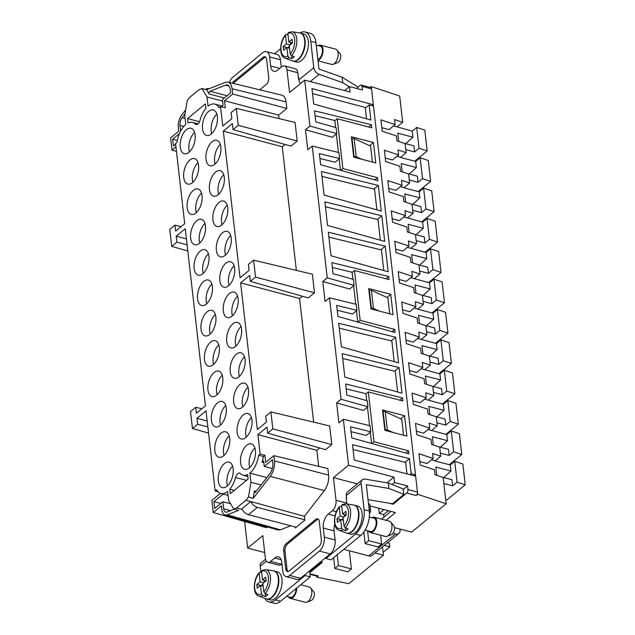 <?xml version="1.0" encoding="UTF-8"?>
<svg xmlns="http://www.w3.org/2000/svg" width="635" height="635" viewBox="0 0 635 635"><rect width="100%" height="100%" fill="white"/><g stroke="black" fill="none" stroke-linecap="round" stroke-linejoin="round"><path stroke-width="0.95" d="M398.748 141.47L397.804 133.207L412.925 137.176L412.234 131.088L416.687 127.429L419.06 148.273L414.607 151.924L413.917 145.844L404.368 143.335M412.925 137.176L405.749 143.7M281.916 563.848L281.408 564.269L270.605 561.435A7.906 4.191 104.7 0 1 267.827 562.277A7.906 4.191 104.7 0 1 265.374 558.292L262.795 535.646L247.658 548.076L264.724 552.553M353.727 157.139L375.769 162.925L373.443 142.534L351.409 136.755L353.727 157.139M402.558 309.84L409.758 311.721L415.877 306.697L401.669 301.982L402.955 313.309L417.171 318.024L417.743 323.009L425.863 325.699L426.895 334.756L418.775 332.065L419.338 337.05L413.218 342.074L406.019 340.193M388.342 510.731L383.643 514.588L383.929 517.104M414.282 475.829L415.496 474.829L373.483 106.069L369.157 104.934L365.3 108.101L366.522 118.801M426.553 331.732L435.356 334.042L434.665 327.954L425.117 325.453M419.497 323.588L418.552 315.317L433.673 319.286L432.983 313.206L437.436 309.547L439.809 330.383L447.937 333.081L445.556 312.237L437.436 309.547M415.877 306.697L415.314 301.712L423.434 304.411L417.862 309.237L432.983 313.206M417.83 309.007L414.218 308.062M436.785 475.353L435.84 467.082L450.969 471.051L450.278 464.963L435.15 461.002L440.73 456.168L432.602 453.477L433.173 458.462L418.957 453.747L420.251 465.074L434.459 469.789L435.031 474.766L443.151 477.464L446.151 503.738L417.719 494.308L416.235 495.53L406.725 493.038L393.073 504.246L389.065 503.198M384.024 509.595L379.317 513.461L378.801 508.929L379.452 508.397M344.599 90.583L349.464 86.582L362.426 89.987L362.013 86.36A2.635 1.397 -75.3 0 0 361.196 85.034L370.705 87.527A2.635 1.397 104.7 0 1 371.523 88.852L371.261 86.59L399.693 96.02L402.685 122.293L394.565 119.602L395.129 124.579L380.913 119.864L382.206 131.191L396.423 135.906L396.986 140.891L405.114 143.581L406.146 152.646L398.026 149.947L398.589 154.932L384.373 150.217L385.667 161.544L399.883 166.259L400.447 171.244L408.575 173.934L409.607 182.999L401.479 180.3L402.05 185.285L387.834 180.57L389.12 191.897L403.336 196.612L403.908 201.597L412.028 204.287L413.06 213.352L407.456 217.948L403.844 217.003M309.983 574.326L317.349 576.262A2.635 1.397 104.7 0 0 318.278 575.977L316.794 577.199L348.861 583.636L383.405 555.268L374.96 553.053M320.611 561.792L322.421 562.269L309.793 572.643M392.184 218.781L399.383 220.67L405.503 215.638L391.295 210.923L392.581 222.25L406.797 226.965L407.368 231.95L415.488 234.64L416.52 243.705L410.916 248.301L407.305 247.356M419.338 337.05L405.122 332.335L406.416 343.662L420.632 348.377L421.195 353.362L429.323 356.052L430.355 365.109L424.751 369.713L421.14 368.768M440.73 456.168L439.698 447.111L431.57 444.413L431.006 439.436L416.79 434.721L415.496 423.394L429.712 428.109L423.593 433.133L416.393 431.244M337.209 554.776L338.431 565.523L351.393 568.92L349.329 550.799L368.776 555.903A6.318 4.326 -129.4 0 0 372.166 555.347L398.883 533.408A6.318 4.326 -129.4 0 1 395.494 533.964L393.009 533.313M343.805 549.354L349.329 550.799M440.38 453.144L449.191 455.454L448.5 449.366L438.952 446.865M433.324 445L432.387 436.729L447.508 440.698L446.818 434.61L451.271 430.959L453.644 451.795L461.764 454.485L449.318 464.717M428.053 429.474L446.818 434.61M416.52 243.705L408.4 241.006L408.964 245.991L394.748 241.276L396.042 252.603L410.258 257.318L410.821 262.303L418.949 264.993L419.981 274.058L414.377 278.654L410.766 277.709M399.082 367.554L402.003 393.2L344.845 377.19L342.162 353.631L399.082 367.554L395.224 370.721L397.645 391.978M368.657 127L371.419 124.73L371.769 127.81L337.201 118.745L334.82 120.698L335.597 127.468M413.06 213.352L404.94 210.653L405.503 215.638M380.357 240.213L377.928 218.956L381.794 215.789L384.715 241.435L327.557 225.425L324.866 201.866L381.794 215.789M390.882 511.397L381.5 519.105M386.072 520.303L395.454 512.596L370.03 505.928M366.72 400.637L365.943 393.867L368.324 391.914L373.999 441.754L408.567 450.818L408.924 453.898L351.758 437.896L350.496 426.799L370.761 431.752L370.078 425.76L343.344 419.227L348.583 465.185L333.446 477.623L336.026 500.269A7.906 4.191 104.7 0 1 332.343 510.723L328.192 514.136A10.533 5.58 104.7 0 0 323.286 528.074L324.318 537.131A10.533 5.58 104.7 0 1 319.413 551.069L289.727 575.453A10.533 5.58 104.7 0 1 286.02 576.58A10.533 5.58 104.7 0 1 282.758 571.262L281.726 562.205A10.533 5.58 104.7 0 0 278.463 556.887A10.533 5.58 104.7 0 0 274.757 558.022L270.605 561.435M408.567 450.818L405.86 453.041M386.929 297.426L390.739 294.299L393.057 314.682L371.023 308.904L368.697 288.52L390.739 294.299M368.872 290.076L371.419 290.33L387.898 297.871L389.715 313.809M394.486 527.621L411.599 532.106L446.151 503.738M382.453 546.91L383.405 555.268M328.882 237.101L380.794 249.801L385.247 246.142L388.168 271.788L331.01 255.778L328.327 232.219L385.247 246.142M369.062 508.802A7.906 3.961 -6.5 0 1 370.586 510.802L369.967 505.365A7.906 3.961 173.5 0 0 368.443 503.364M379.317 513.461L383.643 514.588M319.929 158.504L335.185 162.235L339.638 158.575L319.373 153.622L320.635 164.719L377.793 180.729L377.444 177.649L374.737 179.872M409.956 474.694L411.178 473.694L409.456 458.613L405.003 462.264L353.092 449.572M406.979 473.916L405.598 461.78M430.355 365.109L422.227 362.418L422.799 367.403L416.679 372.427L409.48 370.546M219.972 493.157L220.027 493.689L211.868 500.396L213.249 512.516L266.438 527.701L267.367 526.931M369.633 145.661L373.443 142.534M353.647 156.44L356.195 156.686L354.132 138.565L370.602 146.106L372.42 162.044M422.799 367.403L408.583 362.688L409.869 374.015L424.085 378.73L424.656 383.715L432.776 386.405L433.808 395.462L425.688 392.771L426.26 397.756L420.132 402.78L412.933 400.891M419.981 274.058L411.853 271.359L412.425 276.344L406.297 281.376L399.105 279.487M426.26 397.756L412.044 393.041L413.329 404.368L427.545 409.083L428.117 414.068L436.237 416.758L437.269 425.815L431.665 430.419M358.013 322.112L360.164 320.342L354.489 270.51L389.057 279.575L388.707 276.495L385.945 278.757M419.854 461.597L427.053 463.486L433.173 458.462M443.841 483.497L452.652 485.807L451.953 479.719L442.412 477.218M435.126 460.772L431.514 459.827M354.489 270.51L352.115 272.455L352.885 279.225M353.624 285.734L355.735 304.228M356.473 310.721L357.759 322.04M412.718 210.32L421.529 212.63L420.83 206.55L411.289 204.041M405.662 202.176L404.717 193.913L419.846 197.874L419.148 191.794L423.601 188.135L425.974 208.978L434.102 211.669L431.729 190.833L423.601 188.135M409.607 182.999L404.027 187.825L419.148 191.794M404.003 187.603L400.383 186.65M388.731 188.428L395.923 190.317L402.05 185.285M213.249 512.516L221.409 505.809L221.853 509.683C222.242 512.628 223.314 514.398 225.06 514.985L227.251 514.818L238.569 510.365L233.775 509.056L236.561 507.96L241.324 509.278L250.746 501.507L304.419 516.318L324.358 490.585C327.596 485.997 329.017 480.846 328.612 475.131L327.866 468.574L273.883 455.652L265.724 462.359L264.914 455.279L260.12 454.065L258.651 455.271L263.406 456.525L264.914 455.279M223.115 494.07L213.916 501.626L214.694 508.421L222.853 501.714L223.663 508.818A6.588 3.493 104.7 0 0 225.703 512.135A6.588 3.493 104.7 0 0 227.036 512.024L234.244 509.183M316.794 577.199L316.667 576.08M419.632 271.026L428.442 273.336L427.752 267.256L418.203 264.747M412.575 262.882L411.639 254.619L426.76 258.58L426.069 252.5L430.522 248.841L432.895 269.677L441.015 272.375L428.569 282.599M410.916 248.301L426.069 252.5M395.645 249.134L402.844 251.023L408.964 245.991M409.257 179.967L418.068 182.277L417.37 176.197L407.829 173.688M402.201 171.823L401.264 163.56L416.385 167.529L415.695 161.441L420.148 157.782L422.521 178.625L430.641 181.316L418.195 191.54M406.146 152.646L400.566 157.472L415.695 161.441M400.542 157.25L396.931 156.297M385.27 158.075L392.47 159.964L398.589 154.932M429.712 428.109L429.149 423.124L437.269 425.815M378.333 185.436L381.254 211.082L324.096 195.072L321.413 171.513L378.333 185.436L374.475 188.603L376.896 209.86M423.434 304.411L422.402 295.346L414.282 292.656L413.71 287.671L399.494 282.956L398.208 271.629L412.425 276.344M362.013 86.36L371.523 88.852L373.324 104.711L372.11 105.712M373.483 106.069L373.324 104.711L311.968 88.614L313.722 104.013L370.88 120.023L369.157 104.934M411.178 473.694L415.496 474.829L417.719 494.308M340.471 170.275L339.185 158.956M338.439 152.464L336.336 133.977M429.871 414.647L428.927 406.376L444.055 410.345L443.357 404.257L424.593 399.121M436.928 422.791L445.73 425.101L445.04 419.013L435.491 416.512M360.164 320.342L394.74 329.406L395.089 332.494L337.931 316.484L336.661 305.387L356.933 310.34L352.481 314L337.217 310.269M394.74 329.406L392.025 331.637M422.95 353.941L422.013 345.67L437.134 349.639L436.443 343.559L417.679 338.415M430.006 362.085L438.817 364.395L438.126 358.307L428.577 355.806M383.81 270.566L381.389 249.309M403.066 489.601L407.535 485.926L407.948 489.553L417.457 492.046A2.635 1.397 104.7 0 1 416.235 495.53M325.422 206.748L377.341 219.448L377.928 218.956M406.892 436.094L384.85 430.316L382.532 409.932L404.566 415.711L406.892 436.094M367.459 407.146L369.57 425.64M370.308 432.125L371.594 443.452M373.999 441.754L371.848 443.516M400.764 418.838L404.566 415.711M337.201 118.745L342.876 168.577L377.444 177.649M342.876 168.577L340.725 170.347M370.261 87.408L371.261 86.59M339.638 158.575L338.955 152.59L312.222 146.05L327.239 277.844L354.084 285.361L353.401 279.376L333.05 273.677L331.787 262.572L388.707 276.495M361.196 85.034A2.635 1.397 -75.3 0 0 360.275 85.312L357.513 87.582M395.621 337.201L398.542 362.847L341.384 346.837L338.701 323.278L395.621 337.201L391.763 340.368L394.184 361.625M392.946 432.435L387.318 429.863L385.255 411.742L401.733 419.283L403.542 435.221M416.171 240.673L424.982 242.983L424.291 236.903L414.742 234.394M409.123 232.529L408.178 224.266L423.299 228.227L422.608 222.147L427.061 218.488L429.435 239.331L437.563 242.022L425.109 252.246M407.456 217.948L422.608 222.147M395.129 124.579L389.009 129.611L381.81 127.722M402.685 122.293L397.081 126.897L393.47 125.944M412.234 131.088L397.081 126.897M416.036 293.235L415.092 284.972L430.22 288.933L429.522 282.853L414.377 278.654M426.895 334.756L421.291 339.36M426.41 384.294L425.466 376.023L440.595 379.992L439.896 373.912L424.751 369.713M433.808 395.462L428.204 400.066M368.324 391.914L402.892 400.987L402.542 397.907L345.615 383.984L346.885 395.081L367.236 400.78L367.919 406.773L341.066 399.256L329.509 297.815L356.251 304.356L356.933 310.34M366.101 393.74L346.178 388.866M402.542 397.907L399.78 400.169M423.093 301.379L431.903 303.689L431.205 297.601L421.664 295.1M433.467 392.438L442.278 394.748L441.579 388.66L432.038 386.159M378.801 508.929L378.722 508.206M242.356 509.611L241.324 509.278M225.06 514.985L278.233 530.003L280.416 529.836L290.719 525.78M295.243 526.963L295.354 527.971L304.856 520.176L304.419 516.318M286.02 576.58L296.823 579.414A10.533 5.58 104.7 0 0 300.53 578.287L325.763 557.562L325.866 558.467L331.049 559.824L360.736 535.448L355.552 534.091L325.866 558.467M371.419 124.73L314.492 110.815L315.762 121.912L336.113 127.611L336.796 133.596L309.943 126.079L304.713 80.121L289.568 92.551L286.988 69.898A7.906 4.191 -75.3 0 0 284.543 65.913A7.906 4.191 -75.3 0 0 281.765 66.762L277.606 70.175A10.533 5.58 -75.3 0 1 273.899 71.303A10.533 5.58 -75.3 0 1 270.637 65.992L269.605 56.928A10.533 5.58 -75.3 0 0 266.343 51.618A10.533 5.58 -75.3 0 0 262.636 52.745L232.95 77.121A10.533 5.58 -75.3 0 0 229.346 82.455M407.535 485.926L394.573 482.529L393.954 477.091L348.583 465.185M415.655 476.186L354.29 460.089L352.536 444.69L409.456 458.613M349.464 86.582L350.083 92.019L304.713 80.121M336.796 133.596L332.343 137.255L305.491 129.738L307.769 149.709L312.222 146.05M309.943 126.079L305.491 129.738M354.084 285.361L349.631 289.02L322.786 281.503L325.056 301.474L329.509 297.815M339.257 328.16L391.168 340.852L391.763 340.368M342.717 358.513L394.629 371.205L395.224 370.721M367.919 406.773L363.466 410.432L336.613 402.907L338.892 422.878L343.344 419.227M351.052 431.681L366.308 435.412L370.761 431.752M365.927 107.593L312.531 93.591M334.978 120.563L315.047 115.697M321.969 176.395L373.88 189.095L374.475 188.603M352.266 272.328L332.343 267.454M322.786 281.503L327.239 277.844M336.613 402.907L341.066 399.256M356.195 156.686L361.823 159.266M354.132 138.565L351.584 138.319M351.965 138.001L354.028 156.123M369.26 289.766L371.324 307.888L373.483 308.451L371.419 290.33M373.483 308.451L379.111 311.023M387.318 429.863L384.77 429.609M385.159 429.292L383.095 411.178L385.255 411.742M317.095 519.7L315.801 519.359A5.27 2.794 104.7 0 1 317.651 518.795A5.27 2.794 104.7 0 1 319.286 521.454L321.35 539.575A5.27 2.794 104.7 0 1 318.897 546.537L289.211 570.921A5.27 2.794 104.7 0 1 287.361 571.484A5.27 2.794 104.7 0 1 285.726 568.825L287.028 569.166L284.964 551.045A5.27 2.794 104.7 0 1 287.409 544.076L317.095 519.7A5.27 2.794 104.7 0 1 318.262 519.112M315.801 519.359L286.115 543.735A5.27 2.794 104.7 0 0 283.662 550.704L285.726 568.825M265.613 57.031A5.27 2.794 -75.3 0 0 264.446 57.618L234.767 81.994L233.466 81.653A5.27 2.794 -75.3 0 0 232.235 83.153M233.466 81.653L263.152 57.277A5.27 2.794 -75.3 0 1 265.001 56.713A5.27 2.794 -75.3 0 1 266.637 59.365L268.7 77.486A5.27 2.794 -75.3 0 1 266.248 84.455L259.723 89.821M227.941 82.113C230.203 82.78 231.584 85.003 232.085 88.773L286.083 101.87C285.583 98.1 284.202 95.877 281.94 95.202L227.941 82.113L225.338 82.352L206.629 89.718L201.914 88.527L199.128 89.63L189.778 97.306L187.238 100.584L184.761 115.276L185.809 124.46A19.225 10.192 104.7 0 0 177.046 142.311L175.57 143.526L184.706 223.671L175.641 231.108L174.958 225.155L169.775 229.418L171.712 246.388L176.895 242.133L176.212 236.172L185.277 228.735L205.454 405.781L196.39 413.226L195.707 407.273L190.524 411.528L192.461 428.506L197.644 424.243L196.961 418.29L206.026 410.845L215.162 490.99L216.63 489.783A19.225 10.192 -75.3 0 0 220.853 493.474A19.225 10.192 -75.3 0 0 227.616 491.411L228.663 500.594L233.775 509.056M286.083 101.87L286.837 108.426L278.67 115.125L279.067 118.618M286.837 108.426L232.688 94.028L224.52 100.735L225.33 107.807L220.535 106.601L222.75 126.04L231.807 118.594L231.132 112.641L236.315 108.379L295.084 122.452L297.204 141.026L290.973 146.145L233.069 129.611L232.386 123.658L223.322 131.104L282.273 146.772L285.083 144.463M296.362 270.383L282.273 146.772M250.357 281.376L255.54 277.114L253.611 260.144L312.38 274.217L314.492 292.791L308.261 297.91L250.357 281.376L249.682 275.423L240.617 282.861L257.326 429.562L266.39 422.116L265.716 416.163L270.899 411.909L329.668 425.974L331.787 444.548L272.836 428.879L270.899 411.909M313.65 422.14L299.569 298.537L302.379 296.227M260.12 454.065L257.905 434.626L266.97 427.18L267.645 433.133L325.549 449.667L331.787 444.548M318.691 466.376L316.857 450.302L319.667 447.992M244.626 521.47L247.658 548.076M288.044 571.508A5.27 2.794 104.7 0 1 287.028 569.166M234.767 81.994A5.27 2.794 -75.3 0 0 233.545 83.471M188.079 122.984L187.571 118.555L205.383 103.926L205.883 108.363A19.225 10.192 104.7 0 0 200.104 120.11A5.27 2.794 -75.3 0 1 196.072 124.492A5.27 2.794 -75.3 0 1 195.318 124.047A19.225 10.192 104.7 0 0 192.572 122.396A19.225 10.192 104.7 0 0 188.079 122.984M246.523 480.346L235.585 477.48A19.225 10.192 -75.3 0 1 229.806 489.228L230.307 493.657L248.118 479.036L247.618 474.599A19.225 10.192 -75.3 0 1 243.118 475.186L247.825 476.425M235.585 477.48A5.27 2.794 104.7 0 1 239.625 473.091A5.27 2.794 104.7 0 1 240.371 473.543A19.225 10.192 -75.3 0 0 243.118 475.186M258.651 455.271A19.225 10.192 -75.3 0 1 249.88 473.131L250.928 482.306L248.452 497.007L245.912 500.285L236.561 507.96M267.645 433.133L272.836 428.879M223.322 131.104L240.038 277.797L249.103 270.359L248.42 264.398L253.611 260.144M236.315 108.379L238.252 125.349L233.069 129.611M220.535 106.601L219.059 107.807A19.225 10.192 104.7 0 0 214.836 104.116A19.225 10.192 104.7 0 0 208.074 106.18L207.026 96.996L201.914 88.527M242.372 407.21A13.168 6.977 -75.3 0 0 248.539 393.613A13.168 6.977 -75.3 0 0 244.419 383.151A13.168 6.977 -75.3 0 0 239.792 384.564A13.168 6.977 -75.3 0 0 233.624 398.161A13.168 6.977 -75.3 0 0 237.736 408.622A13.168 6.977 -75.3 0 0 242.372 407.21M238.911 376.857A13.168 6.977 -75.3 0 0 245.078 363.26A13.168 6.977 -75.3 0 0 240.967 352.798A13.168 6.977 -75.3 0 0 236.331 354.211A13.168 6.977 -75.3 0 0 230.172 367.808A13.168 6.977 -75.3 0 0 234.283 378.269A13.168 6.977 -75.3 0 0 238.911 376.857M221.623 225.1A13.168 6.977 -75.3 0 0 227.782 211.495A13.168 6.977 -75.3 0 0 223.671 201.033A13.168 6.977 -75.3 0 0 219.043 202.446A13.168 6.977 -75.3 0 0 212.876 216.043A13.168 6.977 -75.3 0 0 216.987 226.512A13.168 6.977 -75.3 0 0 221.623 225.1M209.733 334.439A13.168 6.977 -75.3 0 0 215.9 320.842A13.168 6.977 -75.3 0 0 211.788 310.372A13.168 6.977 -75.3 0 0 207.153 311.785A13.168 6.977 -75.3 0 0 200.985 325.39A13.168 6.977 -75.3 0 0 205.105 335.851A13.168 6.977 -75.3 0 0 209.733 334.439M216.646 395.145A13.168 6.977 -75.3 0 0 222.814 381.54A13.168 6.977 -75.3 0 0 218.702 371.078A13.168 6.977 -75.3 0 0 214.066 372.491A13.168 6.977 -75.3 0 0 207.907 386.096A13.168 6.977 -75.3 0 0 212.019 396.558A13.168 6.977 -75.3 0 0 216.646 395.145M227.028 486.204A13.168 6.977 -75.3 0 0 233.188 472.599A13.168 6.977 -75.3 0 0 229.076 462.137A13.168 6.977 -75.3 0 0 224.441 463.55A13.168 6.977 -75.3 0 0 218.281 477.147A13.168 6.977 -75.3 0 0 222.393 487.617A13.168 6.977 -75.3 0 0 227.028 486.204M235.458 346.504A13.168 6.977 -75.3 0 0 241.617 332.907A13.168 6.977 -75.3 0 0 237.506 322.445A13.168 6.977 -75.3 0 0 232.87 323.858A13.168 6.977 -75.3 0 0 226.711 337.455A13.168 6.977 -75.3 0 0 230.822 347.916A13.168 6.977 -75.3 0 0 235.458 346.504M192.445 182.674A13.168 6.977 -75.3 0 0 198.604 169.077A13.168 6.977 -75.3 0 0 194.493 158.607A13.168 6.977 -75.3 0 0 189.865 160.028A13.168 6.977 -75.3 0 0 183.698 173.625A13.168 6.977 -75.3 0 0 187.809 184.086A13.168 6.977 -75.3 0 0 192.445 182.674M206.272 304.086A13.168 6.977 -75.3 0 0 212.439 290.489A13.168 6.977 -75.3 0 0 208.328 280.019A13.168 6.977 -75.3 0 0 203.692 281.432A13.168 6.977 -75.3 0 0 197.533 295.037A13.168 6.977 -75.3 0 0 201.644 305.498A13.168 6.977 -75.3 0 0 206.272 304.086M231.997 316.151A13.168 6.977 -75.3 0 0 238.165 302.554A13.168 6.977 -75.3 0 0 234.045 292.092A13.168 6.977 -75.3 0 0 229.418 293.505A13.168 6.977 -75.3 0 0 223.25 307.102A13.168 6.977 -75.3 0 0 227.362 317.563A13.168 6.977 -75.3 0 0 231.997 316.151M195.898 213.027A13.168 6.977 -75.3 0 0 202.065 199.43A13.168 6.977 -75.3 0 0 197.953 188.96A13.168 6.977 -75.3 0 0 193.318 190.373A13.168 6.977 -75.3 0 0 187.158 203.978A13.168 6.977 -75.3 0 0 191.27 214.44A13.168 6.977 -75.3 0 0 195.898 213.027M199.358 243.38A13.168 6.977 -75.3 0 0 205.526 229.783A13.168 6.977 -75.3 0 0 201.406 219.313A13.168 6.977 -75.3 0 0 196.779 220.726A13.168 6.977 -75.3 0 0 190.611 234.331A13.168 6.977 -75.3 0 0 194.731 244.792A13.168 6.977 -75.3 0 0 199.358 243.38M225.084 255.453A13.168 6.977 -75.3 0 0 231.243 241.848A13.168 6.977 -75.3 0 0 227.132 231.386A13.168 6.977 -75.3 0 0 222.496 232.799A13.168 6.977 -75.3 0 0 216.337 246.396A13.168 6.977 -75.3 0 0 220.448 256.865A13.168 6.977 -75.3 0 0 225.084 255.453M211.249 134.041A13.168 6.977 -75.3 0 0 217.408 120.436A13.168 6.977 -75.3 0 0 213.297 109.974A13.168 6.977 -75.3 0 0 208.669 111.387A13.168 6.977 -75.3 0 0 202.501 124.984A13.168 6.977 -75.3 0 0 206.613 135.453A13.168 6.977 -75.3 0 0 211.249 134.041M188.984 152.321A13.168 6.977 -75.3 0 0 195.151 138.724A13.168 6.977 -75.3 0 0 191.032 128.262A13.168 6.977 -75.3 0 0 186.404 129.675A13.168 6.977 -75.3 0 0 180.237 143.272A13.168 6.977 -75.3 0 0 184.348 153.733A13.168 6.977 -75.3 0 0 188.984 152.321M249.285 467.916A13.168 6.977 -75.3 0 0 255.453 454.319A13.168 6.977 -75.3 0 0 251.341 443.849A13.168 6.977 -75.3 0 0 246.705 445.262A13.168 6.977 -75.3 0 0 240.546 458.867A13.168 6.977 -75.3 0 0 244.658 469.328A13.168 6.977 -75.3 0 0 249.285 467.916M228.536 285.798A13.168 6.977 -75.3 0 0 234.704 272.201A13.168 6.977 -75.3 0 0 230.592 261.739A13.168 6.977 -75.3 0 0 225.957 263.152A13.168 6.977 -75.3 0 0 219.789 276.749A13.168 6.977 -75.3 0 0 223.909 287.218A13.168 6.977 -75.3 0 0 228.536 285.798M213.193 364.792A13.168 6.977 -75.3 0 0 219.353 351.187A13.168 6.977 -75.3 0 0 215.241 340.725A13.168 6.977 -75.3 0 0 210.614 342.138A13.168 6.977 -75.3 0 0 204.446 355.743A13.168 6.977 -75.3 0 0 208.558 366.204A13.168 6.977 -75.3 0 0 213.193 364.792M223.568 455.851A13.168 6.977 -75.3 0 0 229.727 442.246A13.168 6.977 -75.3 0 0 225.615 431.784A13.168 6.977 -75.3 0 0 220.988 433.197A13.168 6.977 -75.3 0 0 214.82 446.794A13.168 6.977 -75.3 0 0 218.932 457.264A13.168 6.977 -75.3 0 0 223.568 455.851M220.107 425.498A13.168 6.977 -75.3 0 0 226.274 411.893A13.168 6.977 -75.3 0 0 222.163 401.431A13.168 6.977 -75.3 0 0 217.527 402.844A13.168 6.977 -75.3 0 0 211.36 416.441A13.168 6.977 -75.3 0 0 215.479 426.911A13.168 6.977 -75.3 0 0 220.107 425.498M218.162 194.747A13.168 6.977 -75.3 0 0 224.33 181.142A13.168 6.977 -75.3 0 0 220.218 170.68A13.168 6.977 -75.3 0 0 215.583 172.093A13.168 6.977 -75.3 0 0 209.415 185.69A13.168 6.977 -75.3 0 0 213.535 196.159A13.168 6.977 -75.3 0 0 218.162 194.747M202.819 273.733A13.168 6.977 -75.3 0 0 208.978 260.136A13.168 6.977 -75.3 0 0 204.867 249.666A13.168 6.977 -75.3 0 0 200.239 251.079A13.168 6.977 -75.3 0 0 194.072 264.684A13.168 6.977 -75.3 0 0 198.183 275.145A13.168 6.977 -75.3 0 0 202.819 273.733M214.701 164.394A13.168 6.977 -75.3 0 0 220.869 150.789A13.168 6.977 -75.3 0 0 216.757 140.327A13.168 6.977 -75.3 0 0 212.122 141.74A13.168 6.977 -75.3 0 0 205.962 155.337A13.168 6.977 -75.3 0 0 210.074 165.806A13.168 6.977 -75.3 0 0 214.701 164.394M245.832 437.563A13.168 6.977 -75.3 0 0 251.992 423.966A13.168 6.977 -75.3 0 0 247.88 413.496A13.168 6.977 -75.3 0 0 243.253 414.917A13.168 6.977 -75.3 0 0 237.085 428.514A13.168 6.977 -75.3 0 0 241.197 438.975A13.168 6.977 -75.3 0 0 245.832 437.563M187.571 118.555L199.541 121.698M229.806 489.228L234.275 490.403M187.817 250.984L171.712 246.388M187.119 244.848L176.895 242.133M181.102 226.624L174.958 225.155M176.466 151.384L171.958 150.09L170.577 137.978L178.737 131.27L178.3 127.397C177.975 122.825 179.11 118.705 181.697 115.03L185.666 109.911M171.958 150.09L175.943 146.82M175.641 144.153L173.395 146.002L172.625 139.2L179.491 133.564M180.634 131.151L179.975 125.397L183.825 126.405M184.983 113.951L182.102 117.673A6.588 3.493 -75.3 0 0 179.975 125.397M172.625 139.2L177.363 140.446M206.629 89.718L209.233 94.02A1.58 0.841 104.7 0 1 209.169 92.464A1.58 0.841 104.7 0 1 210.042 91.257L225.552 85.146A9.215 4.882 -75.3 0 1 227.425 84.987A9.215 4.882 -75.3 0 1 230.275 89.638L230.64 92.797L222.472 99.504L223.004 104.14A1.58 0.841 104.7 0 1 222.655 105.751A1.58 0.841 104.7 0 1 221.71 106.394A1.58 0.841 104.7 0 1 221.552 106.315A19.225 10.192 104.7 0 1 222.393 107.069M278.67 115.125L224.52 100.735M297.204 141.026L238.252 125.349M255.54 277.114L314.492 292.791M250.928 482.306L261.104 484.981M249.88 473.131L266.843 477.576M273.883 455.652L274.487 460.907C274.891 466.622 273.471 471.773 270.232 476.361L253.19 498.356L254.444 490.887A1.58 0.841 -75.3 0 0 254.913 492.363A1.58 0.841 -75.3 0 0 255.691 491.958L269.827 473.726A9.215 4.882 104.7 0 0 272.804 462.907L272.447 459.748L264.279 466.447L263.755 461.812A1.58 0.841 -75.3 0 0 263.263 461.018A1.58 0.841 -75.3 0 0 262.096 462.193A19.225 10.192 -75.3 0 0 263.406 456.525M245.912 500.285L250.682 501.586M248.452 497.007L253.19 498.356M264.279 466.447L272.296 468.551M316.857 450.302L257.905 434.626M299.569 298.537L240.617 282.861M232.085 88.773L232.688 94.028M207.026 96.996L222.655 101.092M298.887 79.51A7.906 5.405 -129.4 0 1 298.307 77.264L297.791 72.731L286.988 69.898M207.867 426.966L197.644 424.243M207.185 421.005L196.961 418.29M218.067 491.784L215.162 490.99M222.853 501.714L230.561 503.738M213.916 501.626L220.774 503.42M208.566 433.102L192.461 428.506M247.967 387.231A13.168 6.977 -75.3 0 0 242.832 406.805M244.515 356.878A13.168 6.977 -75.3 0 0 239.379 376.452M227.219 205.121A13.168 6.977 -75.3 0 0 222.083 224.695M215.328 314.46A13.168 6.977 -75.3 0 0 210.201 334.034M222.25 375.166A13.168 6.977 -75.3 0 0 217.114 394.74M232.624 466.225A13.168 6.977 -75.3 0 0 227.489 485.799M241.054 326.525A13.168 6.977 -75.3 0 0 235.918 346.099M198.041 162.695A13.168 6.977 -75.3 0 0 192.905 182.269M211.876 284.107A13.168 6.977 -75.3 0 0 206.74 303.681M237.593 296.172A13.168 6.977 -75.3 0 0 232.458 315.746M201.501 193.048A13.168 6.977 -75.3 0 0 196.366 212.622M204.954 223.401A13.168 6.977 -75.3 0 0 199.819 242.975M230.68 235.474A13.168 6.977 -75.3 0 0 225.544 255.04M216.845 114.062A13.168 6.977 -75.3 0 0 211.709 133.636M194.58 132.342A13.168 6.977 -75.3 0 0 189.444 151.916M254.889 447.937A13.168 6.977 -75.3 0 0 249.753 467.511M234.14 265.819A13.168 6.977 -75.3 0 0 229.005 285.393M218.789 344.813A13.168 6.977 -75.3 0 0 213.654 364.387M229.164 435.872A13.168 6.977 -75.3 0 0 224.028 455.446M225.703 405.519A13.168 6.977 -75.3 0 0 220.575 425.093M223.758 174.768A13.168 6.977 -75.3 0 0 218.63 194.342M208.415 253.754A13.168 6.977 -75.3 0 0 203.279 273.328M220.305 144.415A13.168 6.977 -75.3 0 0 215.17 163.989M251.428 417.584A13.168 6.977 -75.3 0 0 246.293 437.158M201.851 408.742L195.707 407.273M186.436 238.895L176.212 236.172M334.732 524.216A10.533 5.58 104.7 0 0 334.089 530.908L335.121 539.964A10.533 5.58 104.7 0 1 330.216 553.903L325.763 557.562M407.948 489.553A2.635 1.397 104.7 0 1 406.725 493.038M393.073 504.246L392.97 503.396M392.136 484.529L394.573 482.529M357.307 483.878L333.446 477.623M346.885 503.952A7.906 4.191 104.7 0 0 346.829 503.103L346.313 498.578A7.906 5.405 50.6 0 1 346.4 496.506M393.954 477.091L387.001 482.798M281.408 564.269A7.906 4.191 104.7 0 1 278.63 565.11L267.827 562.277M284.543 65.913L295.346 68.747A7.906 4.191 104.7 0 1 297.791 72.731M266.343 51.618L277.146 54.451A10.533 5.58 104.7 0 1 280.408 59.761L281.257 67.183M357.561 88.71L357.473 86.677L342.106 77.224L342.733 82.685L349.298 86.725M342.733 82.685L319.103 74.327A6.318 4.326 50.6 0 1 313.769 67.675L310.761 41.275A18.439 9.771 104.7 0 0 305.054 31.972L310.237 33.33A18.439 9.771 104.7 0 1 315.952 42.632L318.96 69.032L342.106 77.224M298.204 76.351A4.612 2.445 -75.3 0 1 298.712 77.946L298.926 79.859A6.318 4.326 50.6 0 0 300.482 83.59M299.95 32.964A18.439 9.771 104.7 0 1 305.054 31.972M274.463 53.745L280.638 48.673M293.037 61.095A14.486 7.676 -75.3 0 0 293.251 61.158L296.489 62.008A14.486 7.676 -75.3 0 0 301.585 60.452A14.486 7.676 -75.3 0 0 308.364 45.49A14.486 7.676 -75.3 0 0 303.84 33.98L300.601 33.131A14.486 7.676 -75.3 0 0 300.387 33.084M317.865 59.428A6.85 3.627 -75.3 0 0 319.207 58.698A6.85 3.627 -75.3 0 0 322.413 51.626A6.85 3.627 -75.3 0 0 320.27 46.188L316.23 45.125M317.968 60.381A7.906 4.191 -75.3 0 0 319.31 59.611A7.906 4.191 -75.3 0 0 323.009 51.451A7.906 4.191 -75.3 0 0 320.54 45.172A7.906 4.191 -75.3 0 0 318.246 45.657M318.024 60.849L331.653 64.421A7.906 4.191 -75.3 0 0 333.248 64.294A7.906 4.191 -75.3 0 0 334.431 63.571A7.906 4.191 -75.3 0 0 337.939 56.832A7.906 4.191 -75.3 0 0 336.987 50.03A7.906 4.191 -75.3 0 0 335.661 49.133L320.54 45.172M333.248 64.294L337.725 62.532A4.858 2.572 -75.3 0 0 338.455 62.095A4.858 2.572 -75.3 0 0 340.614 57.944A4.858 2.572 -75.3 0 0 340.027 53.761L336.987 50.03M205.502 89.432A7.906 5.405 -129.4 0 1 209.248 88.686M293.251 61.158A14.486 7.676 -75.3 0 0 298.347 59.603A14.486 7.676 -75.3 0 0 305.125 44.64A14.486 7.676 -75.3 0 0 300.601 33.131M290.211 54.046L289.242 45.601L292.513 42.918L292.1 39.299L288.83 41.974L287.869 33.528A12.121 6.421 104.7 0 1 294.68 39.156A12.121 6.421 104.7 0 1 290.211 54.046L291.544 55.729A13.692 7.255 104.7 0 0 296.863 41.346A13.692 7.255 104.7 0 0 292.124 31.75L299.76 32.933A14.486 7.676 104.7 0 1 304.721 44.148A14.486 7.676 104.7 0 1 297.91 59.492A14.486 7.676 104.7 0 1 292.417 60.912L285.186 58.198A13.692 7.255 104.7 0 0 289.171 57.682L291.909 58.642L291.576 55.745M291.544 55.729L294.283 56.69A13.978 7.406 104.7 0 1 293.108 57.809A13.978 7.406 104.7 0 1 291.909 58.642M290.116 44.887L286.456 43.926L285.528 35.004L286.075 34.433L287.996 34.671M292.489 42.934L288.83 41.974M287.869 33.528L288.901 32.464M290.703 44.402L290.481 42.41M289.544 48.252L286.869 47.554L287.838 55.999L289.171 57.682M287.536 47.728L289.322 46.26M286.456 43.926L283.194 46.609L283.607 50.236L286.869 47.554M283.194 46.609L286.853 47.569M370.586 510.802A7.906 3.961 -6.5 0 1 369.467 513.183M250.881 501.539A7.906 5.405 -129.4 0 0 257.381 507.381L304.816 519.827M296.259 527.233L248.476 514.691A7.906 5.405 50.6 0 1 241.935 508.77M380.667 535.218L381.675 544.052L378.111 546.981L365.149 543.584L363.831 532.067M365.149 543.584L368.705 540.655L367.578 530.701M381.675 544.052L368.705 540.655M399.963 529.058L400.058 529.884A6.318 4.326 -129.4 0 1 398.883 533.408M394.779 527.693L394.541 528.439M355.552 534.091A18.439 9.771 104.7 0 0 364.133 509.699L361.124 483.298L346.281 495.49L346.504 497.403A4.612 2.445 104.7 0 1 346.416 499.491M346.821 533.146A14.486 7.676 -75.3 0 0 347.035 533.209L350.274 534.059A14.486 7.676 -75.3 0 0 355.37 532.503A14.486 7.676 -75.3 0 0 362.148 517.541A14.486 7.676 -75.3 0 0 357.624 506.031L354.386 505.182A14.486 7.676 -75.3 0 0 354.171 505.135M347.035 533.209A14.486 7.676 -75.3 0 0 352.131 531.654A14.486 7.676 -75.3 0 0 358.91 516.692A14.486 7.676 -75.3 0 0 354.386 505.182M343.995 526.097L343.027 517.652L346.297 514.969L345.884 511.342L342.614 514.025L341.654 505.579A12.121 6.421 104.7 0 1 348.464 511.207A12.121 6.421 104.7 0 1 343.995 526.097L345.329 527.78A13.692 7.255 104.7 0 0 350.647 513.397A13.692 7.255 104.7 0 0 345.9 503.801L353.544 504.984A14.486 7.676 104.7 0 1 358.505 516.199A14.486 7.676 104.7 0 1 351.695 531.543A14.486 7.676 104.7 0 1 346.202 532.963L338.963 530.249A13.692 7.255 104.7 0 0 342.956 529.733L345.694 530.693L345.361 527.796M345.329 527.78L348.067 528.741A13.978 7.406 104.7 0 1 346.893 529.86A13.978 7.406 104.7 0 1 345.694 530.693M343.9 516.938L340.241 515.977L339.312 507.055L339.86 506.484L341.781 506.722M346.273 514.985L342.614 514.025M341.654 505.579L342.678 504.515M344.487 516.453L344.257 514.461M343.329 520.303L340.654 519.605L341.614 528.05L342.956 529.733M341.32 519.779L343.106 518.311M340.241 515.977L336.979 518.66L337.391 522.28L340.654 519.605M336.979 518.66L340.638 519.62M388.969 488.49L403.923 494.395L402.923 488.791L388.342 483.029L388.969 488.49L366.308 484.664L369.316 511.064A18.439 9.771 104.7 0 1 360.736 535.448M365.133 530.058L370.578 531.487A6.85 3.627 -75.3 0 0 372.991 530.749A6.85 3.627 -75.3 0 0 376.19 523.677A6.85 3.627 -75.3 0 0 374.055 518.239L369.308 516.993M368.562 530.955A7.906 4.191 -75.3 0 0 370.308 532.503A7.906 4.191 -75.3 0 0 373.094 531.654A7.906 4.191 -75.3 0 0 376.785 523.494A7.906 4.191 -75.3 0 0 374.325 517.215A7.906 4.191 -75.3 0 0 372.031 517.708M370.308 532.503L385.437 536.472A7.906 4.191 -75.3 0 0 387.032 536.345A7.906 4.191 -75.3 0 0 388.215 535.622A7.906 4.191 -75.3 0 0 391.716 528.884A7.906 4.191 -75.3 0 0 390.771 522.081A7.906 4.191 -75.3 0 0 389.445 521.184L374.325 517.215M387.032 536.345L391.509 534.583A4.858 2.572 -75.3 0 0 392.24 534.146A4.858 2.572 -75.3 0 0 394.391 529.995A4.858 2.572 -75.3 0 0 393.811 525.812L390.771 522.081M388.342 483.029L365.228 479.123A6.318 4.326 -129.4 0 0 362.299 479.774L347.456 491.966A6.318 4.326 -129.4 0 0 346.281 495.49M361.124 483.298A6.318 4.326 -129.4 0 1 362.299 479.774M368.022 499.642L392.501 503.777L403.923 494.395M304.983 574.627L305.086 575.532L275.407 599.908A18.439 9.771 104.7 0 1 268.923 601.893A18.439 9.771 104.7 0 1 264.866 598.345M309.586 570.849L310.277 576.89L305.086 575.532M310.277 576.89L280.591 601.274A18.439 9.771 104.7 0 1 274.106 603.25L268.923 601.893M260.914 572.421L260.199 566.19A6.318 4.326 -129.4 0 1 261.374 562.666L265.533 559.244M266.676 598.964A14.486 7.676 -75.3 0 0 266.89 599.027L270.129 599.877A14.486 7.676 -75.3 0 0 275.225 598.329A14.486 7.676 -75.3 0 0 282.003 583.367A14.486 7.676 -75.3 0 0 277.479 571.857L274.241 571.008A14.486 7.676 -75.3 0 0 274.018 570.952M286.631 596.313L290.433 597.313A6.85 3.627 -75.3 0 0 292.838 596.575A6.85 3.627 -75.3 0 0 296.085 588.542M288.409 596.781A7.906 4.191 -75.3 0 0 290.163 598.329A7.906 4.191 -75.3 0 0 292.941 597.479A7.906 4.191 -75.3 0 0 296.688 588.05M290.163 598.329L305.292 602.297A7.906 4.191 -75.3 0 0 306.888 602.163A7.906 4.191 -75.3 0 0 308.07 601.448A7.906 4.191 -75.3 0 0 311.571 594.701A7.906 4.191 -75.3 0 0 310.626 587.907A7.906 4.191 -75.3 0 0 309.301 587.01L300.704 584.756M306.888 602.163L311.364 600.408A4.858 2.572 -75.3 0 0 312.095 599.964A4.858 2.572 -75.3 0 0 314.246 595.82A4.858 2.572 -75.3 0 0 313.666 591.637L310.626 587.907M320.223 562.11L321.262 562.285L309.682 571.667M266.89 599.027A14.486 7.676 -75.3 0 0 271.986 597.471A14.486 7.676 -75.3 0 0 278.765 582.517A14.486 7.676 -75.3 0 0 274.241 571.008M263.842 591.923L262.882 583.478L266.144 580.795L265.732 577.167L262.469 579.85L261.509 571.397A12.121 6.421 104.7 0 1 268.319 577.032A12.121 6.421 104.7 0 1 263.842 591.923L265.184 593.606A13.692 7.255 104.7 0 0 270.494 579.223A13.692 7.255 104.7 0 0 265.755 569.627L273.399 570.809A14.486 7.676 104.7 0 1 278.36 582.025A14.486 7.676 104.7 0 1 271.55 597.36A14.486 7.676 104.7 0 1 266.057 598.789L258.818 596.067A13.692 7.255 104.7 0 0 262.811 595.559L265.541 596.519L265.216 593.614M265.184 593.606L267.922 594.566A13.978 7.406 104.7 0 1 266.748 595.678A13.978 7.406 104.7 0 1 265.541 596.519M263.755 582.763L260.096 581.803L259.159 572.873L259.715 572.302L261.636 572.54M266.128 580.811L262.469 579.85M261.509 571.397L262.533 570.341M264.343 582.279L264.112 580.279M263.184 586.129L260.509 585.422L261.469 593.876L262.811 595.559M261.168 585.597L262.953 584.129M260.096 581.803L256.826 584.478L257.238 588.105L260.509 585.422M256.826 584.478L260.485 585.438M338.431 565.523L334.867 568.444L347.829 571.849L351.393 568.92M334.867 568.444L333.645 557.697M387.541 542.727L389.342 543.203L389.755 546.822L383.064 552.315M389.755 546.822L384.294 545.394M429.522 282.853L433.975 279.194L436.356 300.03L444.476 302.728L442.103 281.884L433.975 279.194M432.022 312.952L444.476 302.728M431.903 303.689L436.356 300.03M430.22 288.933L423.045 295.465M430.522 248.841L438.642 251.531L441.015 272.375M428.442 273.336L432.895 269.677M426.76 258.58L419.584 265.113M424.982 242.983L429.435 239.331M427.061 218.488L435.181 221.178L437.563 242.022M423.299 228.227L416.123 234.759M419.846 197.874L412.671 204.406M421.648 221.893L434.102 211.669M421.529 212.63L425.974 208.978M416.385 167.529L409.21 174.053M418.068 182.277L422.521 178.625M420.148 157.782L428.268 160.48L430.641 181.316M416.687 127.429L424.807 130.127L427.18 150.963L419.06 148.273M414.734 161.187L427.18 150.963M405.797 149.614L414.607 151.924M450.969 471.051L443.794 477.576M445.691 499.745L446.746 500.015L465.225 484.838L457.105 482.148L452.652 485.807M450.278 464.963L454.731 461.312L462.851 464.002L465.225 484.838M454.731 461.312L457.105 482.148M449.191 455.454L453.644 451.795M461.764 454.485L459.391 433.649L451.271 430.959M447.508 440.698L440.333 447.223M443.357 404.257L447.81 400.606L450.183 421.442L458.311 424.14L455.938 403.296L447.81 400.606M444.055 410.345L436.872 416.87M445.857 434.364L458.311 424.14M445.73 425.101L450.183 421.442M440.595 379.992L433.419 386.524M442.278 394.748L446.73 391.089L444.349 370.253L439.896 373.912M442.397 404.011L454.85 393.787L446.73 391.089M444.349 370.253L452.477 372.943L454.85 393.787M436.443 343.559L440.896 339.9L443.27 360.736L451.39 363.434L449.016 342.59L440.896 339.9M438.944 373.658L451.39 363.434M438.817 364.395L443.27 360.736M437.134 349.639L429.958 356.171M433.673 319.286L426.498 325.818M435.483 343.305L447.937 333.081M435.356 334.042L439.809 330.383M318.278 575.977L309.92 573.786M280.416 529.836L227.251 514.818M283.662 550.704L284.964 551.045M287.409 544.076L286.115 543.735M264.446 57.618L263.152 57.277M196.945 124.468L195.318 124.047M182.102 117.673L185.126 118.459M262.096 462.193L263.85 462.645M270.232 476.361L324.358 490.585M274.487 460.907L328.612 475.131M254.444 490.887L256.175 491.339M225.552 85.146L228.973 86.043M210.042 91.257L227.068 95.726M209.233 94.02L224.322 97.98M223.663 508.818L230.584 510.627M300.53 578.287L289.727 575.453M330.216 553.903L319.413 551.069M335.121 539.964L324.318 537.131M334.089 530.908L323.286 528.074M334.994 515.922L328.192 514.136M346.829 503.103L336.026 500.269M336.344 511.77L332.343 510.723M281.138 559.689L274.757 558.022M279.781 68.389L270.637 65.992M280.408 59.761L269.605 56.928M310.269 81.574L319.103 74.327M298.926 79.859L313.769 67.675M315.952 42.632L310.761 41.275M287.838 55.999A12.121 6.421 104.7 0 1 281.027 50.371A12.121 6.421 104.7 0 1 285.496 35.481M257.381 507.381L248.476 514.691M395.494 533.964L368.776 555.903M341.614 528.05A12.121 6.421 104.7 0 1 334.804 522.422A12.121 6.421 104.7 0 1 339.28 507.532M364.133 509.699L369.316 511.064M280.591 601.274L275.407 599.908M266.327 561.157L260.199 566.19M261.469 593.876A12.121 6.421 104.7 0 1 254.659 588.248A12.121 6.421 104.7 0 1 259.136 573.349M198.033 123.833L192.572 122.396M222.401 106.101L214.836 104.116M228.068 495.363L220.853 493.474M285.71 34.655C279.448 41.092 278.828 56.499 285.186 58.198M292.124 31.75L288.274 32.552M339.495 506.706C333.232 513.144 332.613 528.542 338.963 530.249M345.9 503.801L342.059 504.603M259.35 572.524C253.087 578.961 252.468 594.368 258.818 596.067M265.755 569.627L261.914 570.428"/></g></svg>
